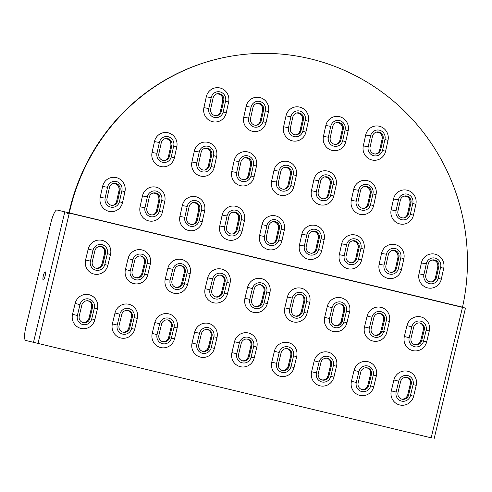 <?xml version="1.0" encoding="UTF-8"?>
<svg xmlns="http://www.w3.org/2000/svg" width="492" height="492" viewBox="0 0 492 492"><rect width="100%" height="100%" fill="white"/><g stroke="black" fill="none" stroke-linecap="round" stroke-linejoin="round"><path stroke-width="0.74" d="M372.487 136.241A5.59 5.443 -99.1 0 1 376.921 131.997A5.59 5.443 -99.1 0 1 383.114 138.793L380.716 149.673A5.59 5.443 -99.1 0 1 376.282 153.916A5.59 5.443 -99.1 0 1 370.089 147.12L372.487 136.241M68.702 213.922L68.929 212.968A1.956 0.412 -76.5 0 0 68.966 212.802L69.151 211.849L69.593 211.775L69.409 212.735A3.911 0.824 103.5 0 1 69.329 213.067L69.101 214.02L67.14 213.546L67.398 212.476L68.929 212.845L68.677 213.915M69.593 211.775A206.837 201.388 -99.1 0 1 233.313 55.811L232.87 55.879A206.837 201.388 80.9 0 0 69.151 211.849M382.573 150.121L384.972 139.242A7.546 7.349 80.9 0 0 376.608 130.066A7.546 7.349 80.9 0 0 370.63 135.798L368.225 146.671A7.546 7.349 80.9 0 0 376.589 155.847A7.546 7.349 80.9 0 0 382.573 150.121M233.313 55.811A206.837 201.388 -99.1 0 1 462.529 307.149L462.474 307.266A3.911 0.824 -76.5 0 1 462.462 307.309L462.492 307.315A3.911 0.824 -76.5 0 1 462.48 307.359A3.911 0.824 103.5 0 1 462.449 307.482L431.158 437.818L25.676 340.452A13.973 2.952 103.5 0 1 26.064 326.178L50.861 222.901A13.973 2.952 103.5 0 1 56.998 209.992L67.398 212.476M213.104 97.963A5.59 5.443 -99.1 0 1 217.532 93.72A5.59 5.443 -99.1 0 1 223.731 100.516L221.332 111.395A5.59 5.443 -99.1 0 1 216.898 115.638A5.59 5.443 -99.1 0 1 210.705 108.843L213.104 97.963M223.19 111.844L225.588 100.965A7.546 7.349 80.9 0 0 217.224 91.789A7.546 7.349 80.9 0 0 211.246 97.521L208.842 108.394A7.546 7.349 80.9 0 0 217.206 117.57A7.546 7.349 80.9 0 0 223.19 111.844M332.641 126.672A5.59 5.443 -99.1 0 1 337.075 122.428A5.59 5.443 -99.1 0 1 343.268 129.224L340.87 140.103A5.59 5.443 -99.1 0 1 336.436 144.347A5.59 5.443 -99.1 0 1 330.243 137.551L332.641 126.672M342.727 140.552L345.126 129.673A7.546 7.349 80.9 0 0 336.762 120.497A7.546 7.349 80.9 0 0 330.784 126.229L328.379 137.102A7.546 7.349 80.9 0 0 336.743 146.278A7.546 7.349 80.9 0 0 342.727 140.552M252.95 107.533A5.59 5.443 -99.1 0 1 257.384 103.289A5.59 5.443 -99.1 0 1 263.577 110.085L261.178 120.964A5.59 5.443 -99.1 0 1 256.744 125.208A5.59 5.443 -99.1 0 1 250.551 118.412L252.95 107.533M263.036 121.413L265.434 110.534A7.546 7.349 80.9 0 0 257.07 101.358A7.546 7.349 80.9 0 0 251.092 107.09L248.688 117.963A7.546 7.349 80.9 0 0 257.052 127.139A7.546 7.349 80.9 0 0 263.036 121.413M292.795 117.102A5.59 5.443 -99.1 0 1 297.23 112.859A5.59 5.443 -99.1 0 1 303.423 119.654L301.024 130.534A5.59 5.443 -99.1 0 1 296.59 134.777A5.59 5.443 -99.1 0 1 290.397 127.981L292.795 117.102M302.881 130.983L305.28 120.103A7.546 7.349 80.9 0 0 296.916 110.928A7.546 7.349 80.9 0 0 290.938 116.659L288.533 127.533A7.546 7.349 80.9 0 0 296.897 136.708A7.546 7.349 80.9 0 0 302.881 130.983M400.334 200.201A5.59 5.443 -99.1 0 1 404.768 195.957A5.59 5.443 -99.1 0 1 410.961 202.753L408.563 213.633A5.59 5.443 -99.1 0 1 404.129 217.876A5.59 5.443 -99.1 0 1 397.936 211.08L400.334 200.201M410.42 214.075L412.819 203.202A7.546 7.349 80.9 0 0 404.455 194.026A7.546 7.349 80.9 0 0 398.477 199.752L396.078 210.631A7.546 7.349 80.9 0 0 404.436 219.807A7.546 7.349 80.9 0 0 410.42 214.075M161.259 142.785A5.59 5.443 -99.1 0 1 165.687 138.541A5.59 5.443 -99.1 0 1 171.886 145.337L169.482 156.216A5.59 5.443 -99.1 0 1 165.054 160.46A5.59 5.443 -99.1 0 1 158.861 153.664L161.259 142.785M171.345 156.659L173.744 145.78A7.546 7.349 80.9 0 0 165.38 136.61A7.546 7.349 80.9 0 0 159.402 142.336L156.997 153.215A7.546 7.349 80.9 0 0 165.361 162.391A7.546 7.349 80.9 0 0 171.345 156.659M360.488 190.632A5.59 5.443 -99.1 0 1 364.923 186.388A5.59 5.443 -99.1 0 1 371.116 193.184L368.717 204.063A5.59 5.443 -99.1 0 1 364.283 208.307A5.59 5.443 -99.1 0 1 358.09 201.511L360.488 190.632M370.574 204.506L372.973 193.633A7.546 7.349 80.9 0 0 364.609 184.457A7.546 7.349 80.9 0 0 358.631 190.183L356.226 201.062A7.546 7.349 80.9 0 0 364.59 210.238A7.546 7.349 80.9 0 0 370.574 204.506M201.105 152.354A5.59 5.443 -99.1 0 1 205.533 148.11A5.59 5.443 -99.1 0 1 211.732 154.906L209.334 165.786A5.59 5.443 -99.1 0 1 204.9 170.029A5.59 5.443 -99.1 0 1 198.707 163.233L201.105 152.354M211.191 166.228L213.59 155.349A7.546 7.349 80.9 0 0 205.225 146.179A7.546 7.349 80.9 0 0 199.248 151.905L196.843 162.784A7.546 7.349 80.9 0 0 205.207 171.96A7.546 7.349 80.9 0 0 211.191 166.228M320.643 181.062A5.59 5.443 -99.1 0 1 325.077 176.819A5.59 5.443 -99.1 0 1 331.27 183.614L328.871 194.494A5.59 5.443 -99.1 0 1 324.437 198.737A5.59 5.443 -99.1 0 1 318.244 191.942L320.643 181.062M330.729 194.937L333.127 184.063A7.546 7.349 80.9 0 0 324.763 174.888A7.546 7.349 80.9 0 0 318.785 180.613L316.381 191.493A7.546 7.349 80.9 0 0 324.745 200.668A7.546 7.349 80.9 0 0 330.729 194.937M240.951 161.923A5.59 5.443 -99.1 0 1 245.385 157.68A5.59 5.443 -99.1 0 1 251.578 164.476L249.18 175.355A5.59 5.443 -99.1 0 1 244.745 179.598A5.59 5.443 -99.1 0 1 238.552 172.803L240.951 161.923M251.037 175.798L253.435 164.918A7.546 7.349 80.9 0 0 245.071 155.749A7.546 7.349 80.9 0 0 239.094 161.474L236.689 172.354A7.546 7.349 80.9 0 0 245.053 181.53A7.546 7.349 80.9 0 0 251.037 175.798M280.797 171.493A5.59 5.443 -99.1 0 1 285.231 167.249A5.59 5.443 -99.1 0 1 291.424 174.045L289.025 184.924A5.59 5.443 -99.1 0 1 284.591 189.168A5.59 5.443 -99.1 0 1 278.398 182.372L280.797 171.493M290.883 185.367L293.281 174.488A7.546 7.349 80.9 0 0 284.917 165.318A7.546 7.349 80.9 0 0 278.939 171.044L276.535 181.923A7.546 7.349 80.9 0 0 284.899 191.099A7.546 7.349 80.9 0 0 290.883 185.367M109.415 187.6A5.59 5.443 -99.1 0 1 113.843 183.356A5.59 5.443 -99.1 0 1 120.042 190.152L117.637 201.031A5.59 5.443 -99.1 0 1 113.209 205.275A5.59 5.443 -99.1 0 1 107.016 198.479L109.415 187.6M119.501 201.48L121.899 190.601A7.546 7.349 80.9 0 0 113.535 181.425A7.546 7.349 80.9 0 0 107.557 187.157L105.153 198.036A7.546 7.349 80.9 0 0 113.517 207.206A7.546 7.349 80.9 0 0 119.501 201.48M428.181 264.161A5.59 5.443 -99.1 0 1 432.616 259.917A5.59 5.443 -99.1 0 1 438.809 266.713L436.41 277.586A5.59 5.443 -99.1 0 1 431.976 281.83A5.59 5.443 -99.1 0 1 425.783 275.034L428.181 264.161M438.267 278.035L440.666 267.156A7.546 7.349 80.9 0 0 432.302 257.98A7.546 7.349 80.9 0 0 426.324 263.712L423.926 274.591A7.546 7.349 80.9 0 0 432.284 283.767A7.546 7.349 80.9 0 0 438.267 278.035M149.26 197.175A5.59 5.443 -99.1 0 1 153.689 192.925A5.59 5.443 -99.1 0 1 159.888 199.721L157.483 210.601A5.59 5.443 -99.1 0 1 153.055 214.844A5.59 5.443 -99.1 0 1 146.862 208.048L149.26 197.175M159.347 211.05L161.745 200.17A7.546 7.349 80.9 0 0 153.381 190.994A7.546 7.349 80.9 0 0 147.403 196.726L144.999 207.606A7.546 7.349 80.9 0 0 153.363 216.775A7.546 7.349 80.9 0 0 159.347 211.05M388.336 254.592A5.59 5.443 -99.1 0 1 392.77 250.348A5.59 5.443 -99.1 0 1 398.963 257.144L396.564 268.017A5.59 5.443 -99.1 0 1 392.13 272.26A5.59 5.443 -99.1 0 1 385.937 265.465L388.336 254.592M398.422 268.466L400.82 257.587A7.546 7.349 80.9 0 0 392.456 248.411A7.546 7.349 80.9 0 0 386.478 254.143L384.08 265.022A7.546 7.349 80.9 0 0 392.438 274.198A7.546 7.349 80.9 0 0 398.422 268.466M189.106 206.745A5.59 5.443 -99.1 0 1 193.534 202.495A5.59 5.443 -99.1 0 1 199.734 209.291L197.335 220.17A5.59 5.443 -99.1 0 1 192.901 224.413A5.59 5.443 -99.1 0 1 186.708 217.618L189.106 206.745M199.192 220.619L201.591 209.74A7.546 7.349 80.9 0 0 193.227 200.564A7.546 7.349 80.9 0 0 187.249 206.296L184.844 217.175A7.546 7.349 80.9 0 0 193.208 226.345A7.546 7.349 80.9 0 0 199.192 220.619M348.49 245.022A5.59 5.443 -99.1 0 1 352.924 240.773A5.59 5.443 -99.1 0 1 359.117 247.574L356.718 258.448A5.59 5.443 -99.1 0 1 352.284 262.691A5.59 5.443 -99.1 0 1 346.091 255.895L348.49 245.022M358.576 258.897L360.974 248.017A7.546 7.349 80.9 0 0 352.61 238.841A7.546 7.349 80.9 0 0 346.632 244.573L344.228 255.453A7.546 7.349 80.9 0 0 352.592 264.628A7.546 7.349 80.9 0 0 358.576 258.897M228.952 216.314A5.59 5.443 -99.1 0 1 233.386 212.064A5.59 5.443 -99.1 0 1 239.579 218.86L237.181 229.739A5.59 5.443 -99.1 0 1 232.747 233.983A5.59 5.443 -99.1 0 1 226.554 227.187L228.952 216.314M239.038 230.188L241.437 219.309A7.546 7.349 80.9 0 0 233.073 210.133A7.546 7.349 80.9 0 0 227.095 215.865L224.69 226.744A7.546 7.349 80.9 0 0 233.054 235.914A7.546 7.349 80.9 0 0 239.038 230.188M308.644 235.453A5.59 5.443 -99.1 0 1 313.078 231.203A5.59 5.443 -99.1 0 1 319.271 238.005L316.873 248.878A5.59 5.443 -99.1 0 1 312.438 253.122A5.59 5.443 -99.1 0 1 306.245 246.326L308.644 235.453M318.73 249.327L321.128 238.448A7.546 7.349 80.9 0 0 312.764 229.272A7.546 7.349 80.9 0 0 306.787 235.004L304.382 245.883A7.546 7.349 80.9 0 0 312.746 255.059A7.546 7.349 80.9 0 0 318.73 249.327M268.798 225.883A5.59 5.443 -99.1 0 1 273.232 221.634A5.59 5.443 -99.1 0 1 279.425 228.436L277.027 239.309A5.59 5.443 -99.1 0 1 272.593 243.552A5.59 5.443 -99.1 0 1 266.4 236.757L268.798 225.883M278.884 239.758L281.283 228.878A7.546 7.349 80.9 0 0 272.919 219.703A7.546 7.349 80.9 0 0 266.941 225.434L264.536 236.314A7.546 7.349 80.9 0 0 272.9 245.49A7.546 7.349 80.9 0 0 278.884 239.758M413.661 327.254A5.59 5.461 -76.6 0 1 420.273 323.09A5.59 5.461 -76.6 0 1 424.288 329.806L421.681 340.679A5.59 5.461 -76.6 0 1 415.07 344.837A5.59 5.461 -76.6 0 1 411.054 338.127L413.661 327.254M27.534 340.894L424.399 436.207A13.973 2.952 103.5 0 1 424.27 436.164M423.538 341.122L426.146 330.255A7.546 7.374 103.4 0 0 420.721 321.19A7.546 7.374 103.4 0 0 411.804 326.805L409.19 337.678A7.546 7.374 103.4 0 0 414.615 346.743A7.546 7.374 103.4 0 0 423.538 341.122L426.662 341.872L429.27 331.005L426.146 330.255M94.895 250.699A5.59 5.461 -76.6 0 1 101.506 246.535A5.59 5.461 -76.6 0 1 105.522 253.251L102.908 264.118A5.59 5.461 -76.6 0 1 96.303 268.281A5.59 5.461 -76.6 0 1 92.287 261.572L94.895 250.699M104.771 264.567L107.379 253.694A7.546 7.374 103.4 0 0 101.955 244.635A7.546 7.374 103.4 0 0 93.037 250.25L90.423 261.123A7.546 7.374 103.4 0 0 95.848 270.188A7.546 7.374 103.4 0 0 104.771 264.567L107.889 265.317L110.503 254.45A11.74 11.476 103.4 0 0 102.084 240.354A11.74 11.476 103.4 0 0 88.191 249.087L85.577 259.96A11.74 11.476 103.4 0 0 93.997 274.056A11.74 11.476 103.4 0 0 107.889 265.317M373.815 317.684A5.59 5.461 -76.6 0 1 380.427 313.521A5.59 5.461 -76.6 0 1 384.443 320.237L381.829 331.11A5.59 5.461 -76.6 0 1 375.224 335.267A5.59 5.461 -76.6 0 1 371.208 328.558L373.815 317.684M383.692 331.553L386.3 320.686A7.546 7.374 103.4 0 0 380.876 311.62A7.546 7.374 103.4 0 0 371.958 317.235L369.344 328.109A7.546 7.374 103.4 0 0 374.769 337.174A7.546 7.374 103.4 0 0 383.692 331.553L386.817 332.303L389.424 321.436A11.74 11.476 103.4 0 0 381.005 307.34A11.74 11.476 103.4 0 0 367.112 316.073L364.498 326.946A11.74 11.476 103.4 0 0 372.918 341.042A11.74 11.476 103.4 0 0 386.817 332.303M134.74 260.268A5.59 5.461 -76.6 0 1 141.352 256.104A5.59 5.461 -76.6 0 1 145.368 262.82L142.754 273.687A5.59 5.461 -76.6 0 1 136.149 277.851A5.59 5.461 -76.6 0 1 132.133 271.141L134.74 260.268M144.617 274.136L147.225 263.263A7.546 7.374 103.4 0 0 141.801 254.204A7.546 7.374 103.4 0 0 132.883 259.819L130.269 270.692A7.546 7.374 103.4 0 0 135.694 279.757A7.546 7.374 103.4 0 0 144.617 274.136L147.735 274.887L150.349 264.019A11.74 11.476 103.4 0 0 141.93 249.924A11.74 11.476 103.4 0 0 128.037 258.657L125.423 269.53A11.74 11.476 103.4 0 0 133.842 283.626A11.74 11.476 103.4 0 0 147.735 274.887M333.97 308.115A5.59 5.461 -76.6 0 1 340.581 303.951A5.59 5.461 -76.6 0 1 344.597 310.667L341.983 321.54A5.59 5.461 -76.6 0 1 335.378 325.698A5.59 5.461 -76.6 0 1 331.362 318.988L333.97 308.115M343.846 321.983L346.454 311.116A7.546 7.374 103.4 0 0 341.03 302.051A7.546 7.374 103.4 0 0 332.112 307.666L329.499 318.539A7.546 7.374 103.4 0 0 334.923 327.604A7.546 7.374 103.4 0 0 343.846 321.983L346.971 322.734L349.578 311.867A11.74 11.476 103.4 0 0 341.159 297.771A11.74 11.476 103.4 0 0 327.266 306.504L324.652 317.377A11.74 11.476 103.4 0 0 333.072 331.473A11.74 11.476 103.4 0 0 346.971 322.734M174.586 269.837A5.59 5.461 -76.6 0 1 181.197 265.674A5.59 5.461 -76.6 0 1 185.213 272.39L182.6 283.257A5.59 5.461 -76.6 0 1 175.995 287.42A5.59 5.461 -76.6 0 1 171.979 280.711L174.586 269.837M184.463 283.706L187.071 272.832A7.546 7.374 103.4 0 0 181.646 263.773A7.546 7.374 103.4 0 0 172.729 269.388L170.115 280.262A7.546 7.374 103.4 0 0 175.539 289.327A7.546 7.374 103.4 0 0 184.463 283.706L187.581 284.456L190.195 273.589A11.74 11.476 103.4 0 0 181.776 259.493A11.74 11.476 103.4 0 0 167.883 268.226L165.269 279.099A11.74 11.476 103.4 0 0 173.688 293.195A11.74 11.476 103.4 0 0 187.581 284.456M294.124 298.546A5.59 5.461 -76.6 0 1 300.735 294.382A5.59 5.461 -76.6 0 1 304.751 301.098L302.137 311.971A5.59 5.461 -76.6 0 1 295.532 316.128A5.59 5.461 -76.6 0 1 291.516 309.419L294.124 298.546M304.001 312.414L306.608 301.541A7.546 7.374 103.4 0 0 301.184 292.482A7.546 7.374 103.4 0 0 292.266 298.097L289.653 308.97A7.546 7.374 103.4 0 0 295.077 318.035A7.546 7.374 103.4 0 0 304.001 312.414L307.125 313.164L309.732 302.297A11.74 11.476 103.4 0 0 301.313 288.201A11.74 11.476 103.4 0 0 287.42 296.934L284.807 307.808A11.74 11.476 103.4 0 0 293.226 321.903A11.74 11.476 103.4 0 0 307.125 313.164M214.432 279.407A5.59 5.461 -76.6 0 1 221.043 275.243A5.59 5.461 -76.6 0 1 225.059 281.959L222.445 292.832A5.59 5.461 -76.6 0 1 215.84 296.99A5.59 5.461 -76.6 0 1 211.824 290.28L214.432 279.407M224.309 293.275L226.917 282.402A7.546 7.374 103.4 0 0 221.492 273.343A7.546 7.374 103.4 0 0 212.575 278.958L209.961 289.831A7.546 7.374 103.4 0 0 215.385 298.896A7.546 7.374 103.4 0 0 224.309 293.275L227.433 294.025L230.041 283.158A11.74 11.476 103.4 0 0 221.621 269.062A11.74 11.476 103.4 0 0 207.729 277.796L205.115 288.669A11.74 11.476 103.4 0 0 213.534 302.764A11.74 11.476 103.4 0 0 227.433 294.025M254.278 288.976A5.59 5.461 -76.6 0 1 260.889 284.813A5.59 5.461 -76.6 0 1 264.905 291.528L262.291 302.402A5.59 5.461 -76.6 0 1 255.686 306.559A5.59 5.461 -76.6 0 1 251.67 299.849L254.278 288.976M264.155 302.844L266.762 291.971A7.546 7.374 103.4 0 0 261.338 282.912A7.546 7.374 103.4 0 0 252.421 288.527L249.807 299.4A7.546 7.374 103.4 0 0 255.231 308.466A7.546 7.374 103.4 0 0 264.155 302.844L267.279 303.595L269.887 292.728A11.74 11.476 103.4 0 0 261.467 278.632A11.74 11.476 103.4 0 0 247.574 287.365L244.961 298.238A11.74 11.476 103.4 0 0 253.38 312.334A11.74 11.476 103.4 0 0 267.279 303.595M400.611 381.608A5.59 5.461 -76.6 0 1 407.222 377.45A5.59 5.461 -76.6 0 1 411.238 384.16L408.631 395.033A5.59 5.461 -76.6 0 1 402.019 399.197A5.59 5.461 -76.6 0 1 398.003 392.481L400.611 381.608M410.488 395.482L413.096 384.609A7.546 7.374 103.4 0 0 407.677 375.544A7.546 7.374 103.4 0 0 398.754 381.165L396.14 392.038A7.546 7.374 103.4 0 0 401.564 401.097A7.546 7.374 103.4 0 0 410.488 395.482M81.844 305.052A5.59 5.461 -76.6 0 1 88.455 300.895A5.59 5.461 -76.6 0 1 92.471 307.605L89.858 318.478A5.59 5.461 -76.6 0 1 83.253 322.641A5.59 5.461 -76.6 0 1 79.237 315.925L81.844 305.052M91.721 318.927L94.329 308.053A7.546 7.374 103.4 0 0 88.904 298.988A7.546 7.374 103.4 0 0 79.987 304.61L77.373 315.477A7.546 7.374 103.4 0 0 82.797 324.542A7.546 7.374 103.4 0 0 91.721 318.927M360.765 372.038A5.59 5.461 -76.6 0 1 367.376 367.881A5.59 5.461 -76.6 0 1 371.392 374.59L368.785 385.464A5.59 5.461 -76.6 0 1 362.173 389.627A5.59 5.461 -76.6 0 1 358.158 382.911L360.765 372.038M370.642 385.913L373.25 375.039A7.546 7.374 103.4 0 0 367.832 365.974A7.546 7.374 103.4 0 0 358.908 371.595L356.294 382.469A7.546 7.374 103.4 0 0 361.718 391.527A7.546 7.374 103.4 0 0 370.642 385.913L373.766 386.663L376.374 375.79A11.74 11.476 103.4 0 0 367.961 361.694A11.74 11.476 103.4 0 0 354.062 370.433L351.448 381.306A11.74 11.476 103.4 0 0 359.867 395.396A11.74 11.476 103.4 0 0 373.766 386.663M121.69 314.622A5.59 5.461 -76.6 0 1 128.301 310.464A5.59 5.461 -76.6 0 1 132.317 317.174L129.703 328.047A5.59 5.461 -76.6 0 1 123.098 332.211A5.59 5.461 -76.6 0 1 119.082 325.495L121.69 314.622M131.567 328.496L134.175 317.623A7.546 7.374 103.4 0 0 128.75 308.558A7.546 7.374 103.4 0 0 119.833 314.179L117.219 325.046A7.546 7.374 103.4 0 0 122.643 334.111A7.546 7.374 103.4 0 0 131.567 328.496M320.919 362.469A5.59 5.461 -76.6 0 1 327.531 358.311A5.59 5.461 -76.6 0 1 331.547 365.021L328.939 375.894A5.59 5.461 -76.6 0 1 322.328 380.058A5.59 5.461 -76.6 0 1 318.312 373.342L320.919 362.469M330.796 376.343L333.404 365.47A7.546 7.374 103.4 0 0 327.979 356.405A7.546 7.374 103.4 0 0 319.062 362.026L316.448 372.893A7.546 7.374 103.4 0 0 321.873 381.958A7.546 7.374 103.4 0 0 330.796 376.343L333.92 377.093L336.528 366.22A11.74 11.476 103.4 0 0 328.115 352.124A11.74 11.476 103.4 0 0 314.216 360.864L311.602 371.737A11.74 11.476 103.4 0 0 320.021 385.826A11.74 11.476 103.4 0 0 333.92 377.093M161.536 324.191A5.59 5.461 -76.6 0 1 168.147 320.034A5.59 5.461 -76.6 0 1 172.163 326.743L169.549 337.617A5.59 5.461 -76.6 0 1 162.944 341.78A5.59 5.461 -76.6 0 1 158.928 335.064L161.536 324.191M171.413 338.066L174.02 327.192A7.546 7.374 103.4 0 0 168.596 318.127A7.546 7.374 103.4 0 0 159.679 323.748L157.065 334.615A7.546 7.374 103.4 0 0 162.489 343.68A7.546 7.374 103.4 0 0 171.413 338.066M281.073 352.899A5.59 5.461 -76.6 0 1 287.685 348.742A5.59 5.461 -76.6 0 1 291.701 355.452L289.093 366.325A5.59 5.461 -76.6 0 1 282.482 370.488A5.59 5.461 -76.6 0 1 278.466 363.772L281.073 352.899M290.95 366.774L293.558 355.901A7.546 7.374 103.4 0 0 288.134 346.835A7.546 7.374 103.4 0 0 279.216 352.457L276.602 363.324A7.546 7.374 103.4 0 0 282.027 372.389A7.546 7.374 103.4 0 0 290.95 366.774M201.382 333.761A5.59 5.461 -76.6 0 1 207.993 329.603A5.59 5.461 -76.6 0 1 212.009 336.313L209.395 347.186A5.59 5.461 -76.6 0 1 202.79 351.349A5.59 5.461 -76.6 0 1 198.774 344.634L201.382 333.761M211.259 347.635L213.866 336.762A7.546 7.374 103.4 0 0 208.442 327.697A7.546 7.374 103.4 0 0 199.524 333.318L196.911 344.185A7.546 7.374 103.4 0 0 202.335 353.25A7.546 7.374 103.4 0 0 211.259 347.635L214.383 348.385L216.99 337.512A11.74 11.476 103.4 0 0 208.571 323.416A11.74 11.476 103.4 0 0 194.678 332.155L192.065 343.022A11.74 11.476 103.4 0 0 200.484 357.118A11.74 11.476 103.4 0 0 214.383 348.385M241.228 343.33A5.59 5.461 -76.6 0 1 247.839 339.173A5.59 5.461 -76.6 0 1 251.855 345.882L249.241 356.755A5.59 5.461 -76.6 0 1 242.636 360.919A5.59 5.461 -76.6 0 1 238.62 354.203L241.228 343.33M251.105 357.204L253.712 346.331A7.546 7.374 103.4 0 0 248.288 337.266A7.546 7.374 103.4 0 0 239.37 342.887L236.757 353.754A7.546 7.374 103.4 0 0 242.181 362.819A7.546 7.374 103.4 0 0 251.105 357.204M462.252 307.303L69.329 213.067M45.073 276.11A4.194 0.886 103.5 0 1 43.228 279.985A4.194 0.886 103.5 0 1 43.345 275.698A4.194 0.886 103.5 0 1 45.19 271.83A4.194 0.886 103.5 0 1 45.073 276.11M426.263 436.656L424.399 436.207L426.263 436.656A13.973 2.952 -76.5 0 0 426.263 436.656L431.158 437.818M462.48 307.359L465.481 308.084L434.159 438.538M69.175 211.855L69.618 211.781M375.974 132.151C380.285 132.188 382.333 134.464 382.118 138.972L379.719 149.851L382.155 139.015M383.114 138.793L382.167 138.947A5.59 5.443 80.9 0 0 376.448 132.096M375.808 153.971A5.59 5.443 80.9 0 0 379.769 149.826L380.716 149.673M382.536 150.269A4.194 0.357 -167.6 0 0 385.611 151.228L388.016 140.349A4.194 0.357 12.4 0 1 384.941 139.39M368.225 146.671A4.194 0.357 12.4 0 1 363.299 145.866A11.74 11.433 80.9 0 0 371.94 159.968A11.74 11.433 80.9 0 0 385.611 151.228M370.63 135.798A4.194 0.357 12.4 0 1 365.697 134.993L363.299 145.866M388.016 140.349A11.74 11.433 80.9 0 0 379.375 126.247A11.74 11.433 80.9 0 0 365.697 134.993M68.966 212.802L462.529 307.149M281.922 240.865L284.327 229.985A11.74 11.433 80.9 0 0 275.686 215.883A11.74 11.433 80.9 0 0 262.008 224.629L259.61 235.508A11.74 11.433 80.9 0 0 268.245 249.604A11.74 11.433 80.9 0 0 281.922 240.865A4.194 0.357 -167.6 0 1 278.847 239.905M321.768 250.434L324.173 239.555A11.74 11.433 80.9 0 0 315.532 225.453A11.74 11.433 80.9 0 0 301.854 234.198L299.456 245.077A11.74 11.433 80.9 0 0 308.097 259.173A11.74 11.433 80.9 0 0 321.768 250.434A4.194 0.357 -167.6 0 1 318.693 249.475M242.076 231.295L244.481 220.416A11.74 11.433 80.9 0 0 235.84 206.314A11.74 11.433 80.9 0 0 222.163 215.059L219.764 225.939A11.74 11.433 80.9 0 0 228.399 240.035A11.74 11.433 80.9 0 0 242.076 231.295A4.194 0.357 -167.6 0 1 239.001 230.336M361.614 260.004L364.018 249.124A11.74 11.433 80.9 0 0 355.378 235.022A11.74 11.433 80.9 0 0 341.7 243.768L339.302 254.647A11.74 11.433 80.9 0 0 347.942 268.743A11.74 11.433 80.9 0 0 361.614 260.004A4.194 0.357 -167.6 0 1 358.465 258.952M202.23 221.726L204.629 210.847A11.74 11.433 80.9 0 0 195.994 196.745A11.74 11.433 80.9 0 0 182.317 205.49L179.918 216.369A11.74 11.433 80.9 0 0 188.553 230.465A11.74 11.433 80.9 0 0 202.23 221.726A4.194 0.357 -167.6 0 1 199.082 220.674M401.46 269.573L403.864 258.694A11.74 11.433 80.9 0 0 395.224 244.592A11.74 11.433 80.9 0 0 381.546 253.337L379.147 264.216A11.74 11.433 80.9 0 0 387.788 278.318A11.74 11.433 80.9 0 0 401.46 269.573A4.194 0.357 -167.6 0 1 398.311 268.521M162.385 212.157L164.783 201.277A11.74 11.433 80.9 0 0 156.149 187.175A11.74 11.433 80.9 0 0 142.471 195.921L140.072 206.8A11.74 11.433 80.9 0 0 148.707 220.896A11.74 11.433 80.9 0 0 162.385 212.157A4.194 0.357 -167.6 0 1 159.236 211.105M441.306 279.142L443.71 268.263A11.74 11.433 80.9 0 0 435.069 254.161A11.74 11.433 80.9 0 0 421.392 262.906L418.993 273.786A11.74 11.433 80.9 0 0 427.634 287.888A11.74 11.433 80.9 0 0 441.306 279.142A4.194 0.357 -167.6 0 1 438.231 278.183M122.539 202.587L124.937 191.708A11.74 11.433 80.9 0 0 116.303 177.606A11.74 11.433 80.9 0 0 102.625 186.351L100.227 197.23A11.74 11.433 80.9 0 0 108.861 211.326A11.74 11.433 80.9 0 0 122.539 202.587A4.194 0.357 -167.6 0 1 119.39 201.535M293.921 186.474L296.325 175.601A11.74 11.433 80.9 0 0 287.685 161.499A11.74 11.433 80.9 0 0 274.007 170.238L271.609 181.118A11.74 11.433 80.9 0 0 280.243 195.219A11.74 11.433 80.9 0 0 293.921 186.474A4.194 0.357 -167.6 0 1 290.846 185.515M254.075 176.905L256.48 166.032A11.74 11.433 80.9 0 0 247.839 151.93A11.74 11.433 80.9 0 0 234.161 160.669L231.763 171.548A11.74 11.433 80.9 0 0 240.397 185.65A11.74 11.433 80.9 0 0 254.075 176.905A4.194 0.357 -167.6 0 1 251 175.945M333.767 196.044L336.171 185.17A11.74 11.433 80.9 0 0 327.531 171.068A11.74 11.433 80.9 0 0 313.853 179.808L311.454 190.687A11.74 11.433 80.9 0 0 320.095 204.789A11.74 11.433 80.9 0 0 333.767 196.044A4.194 0.357 -167.6 0 1 330.618 194.992M214.229 167.335L216.628 156.462A11.74 11.433 80.9 0 0 207.993 142.36A11.74 11.433 80.9 0 0 194.315 151.099L191.917 161.979A11.74 11.433 80.9 0 0 200.552 176.081A11.74 11.433 80.9 0 0 214.229 167.335A4.194 0.357 -167.6 0 1 211.154 166.376M373.613 205.613L376.017 194.74A11.74 11.433 80.9 0 0 367.376 180.638A11.74 11.433 80.9 0 0 353.699 189.377L351.3 200.256A11.74 11.433 80.9 0 0 359.941 214.358A11.74 11.433 80.9 0 0 373.613 205.613A4.194 0.357 -167.6 0 1 370.538 204.654M174.383 157.766L176.782 146.893A11.74 11.433 80.9 0 0 168.147 132.791A11.74 11.433 80.9 0 0 154.47 141.53L152.071 152.409A11.74 11.433 80.9 0 0 160.706 166.511A11.74 11.433 80.9 0 0 174.383 157.766A4.194 0.357 -167.6 0 1 171.308 156.807M413.458 215.182L415.863 204.309A11.74 11.433 80.9 0 0 407.222 190.207A11.74 11.433 80.9 0 0 393.545 198.946L391.146 209.826A11.74 11.433 80.9 0 0 399.787 223.928A11.74 11.433 80.9 0 0 413.458 215.182A4.194 0.357 -167.6 0 1 410.31 214.131M305.919 132.09L308.324 121.21A11.74 11.433 80.9 0 0 299.683 107.108A11.74 11.433 80.9 0 0 286.006 115.854L283.607 126.727A11.74 11.433 80.9 0 0 292.242 140.829A11.74 11.433 80.9 0 0 305.919 132.09A4.194 0.357 -167.6 0 1 302.844 131.13M266.074 122.52L268.478 111.641A11.74 11.433 80.9 0 0 259.837 97.539A11.74 11.433 80.9 0 0 246.16 106.284L243.761 117.157A11.74 11.433 80.9 0 0 252.396 131.259A11.74 11.433 80.9 0 0 266.074 122.52A4.194 0.357 -167.6 0 1 262.999 121.561M345.765 141.659L348.17 130.78A11.74 11.433 80.9 0 0 339.529 116.678A11.74 11.433 80.9 0 0 325.852 125.423L323.453 136.296A11.74 11.433 80.9 0 0 332.094 150.398A11.74 11.433 80.9 0 0 345.765 141.659A4.194 0.357 -167.6 0 1 342.69 140.7M226.228 112.951L228.626 102.072A11.74 11.433 80.9 0 0 219.992 87.97A11.74 11.433 80.9 0 0 206.314 96.715L203.916 107.588A11.74 11.433 80.9 0 0 212.55 121.69A11.74 11.433 80.9 0 0 226.228 112.951A4.194 0.357 -167.6 0 1 223.153 111.991M216.591 93.874C220.902 93.91 222.95 96.186 222.735 100.694L220.336 111.567L222.771 100.737M223.731 100.516L222.784 100.669A5.59 5.443 80.9 0 0 217.064 93.818M216.425 115.694A5.59 5.443 80.9 0 0 220.385 111.543L221.332 111.395M228.626 102.072A4.194 0.357 12.4 0 1 225.557 101.112M208.842 108.394A4.194 0.357 12.4 0 1 203.916 107.588M211.246 97.521A4.194 0.357 12.4 0 1 206.314 96.715M336.128 122.582C340.439 122.619 342.487 124.894 342.272 129.402L339.874 140.281L342.309 129.445M343.268 129.224L342.321 129.378A5.59 5.443 80.9 0 0 336.602 122.526M335.962 144.402A5.59 5.443 80.9 0 0 339.923 140.251L340.87 140.103M348.17 130.78A4.194 0.357 12.4 0 1 345.095 129.82M328.379 137.102A4.194 0.357 12.4 0 1 323.453 136.296M330.784 126.229A4.194 0.357 12.4 0 1 325.852 125.423M256.437 103.443C260.748 103.48 262.796 105.755 262.58 110.263L260.182 121.143L262.617 110.306M263.577 110.085L262.63 110.239A5.59 5.443 80.9 0 0 256.91 103.388M256.27 125.263A5.59 5.443 80.9 0 0 260.231 121.112L261.178 120.964M268.478 111.641A4.194 0.357 12.4 0 1 265.403 110.682M248.688 117.963A4.194 0.357 12.4 0 1 243.761 117.157M251.092 107.09A4.194 0.357 12.4 0 1 246.16 106.284M296.282 113.012C300.594 113.049 302.642 115.325 302.426 119.833L300.028 130.712L302.463 119.876M303.423 119.654L302.475 119.808A5.59 5.443 80.9 0 0 296.756 112.957M296.116 134.833A5.59 5.443 80.9 0 0 300.077 130.681L301.024 130.534M308.324 121.21A4.194 0.357 12.4 0 1 305.249 120.251M288.533 127.533A4.194 0.357 12.4 0 1 283.607 126.727M290.938 116.659A4.194 0.357 12.4 0 1 286.006 115.854M407.604 213.848L410.002 202.975M410.961 202.753L410.014 202.901A5.59 5.443 80.9 0 0 404.295 196.056M403.655 217.931A5.59 5.443 80.9 0 0 407.616 213.78L408.563 213.633M415.863 204.309A4.194 0.357 12.4 0 1 412.788 203.35M396.078 210.631A4.194 0.357 12.4 0 1 391.146 209.826M398.477 199.752A4.194 0.357 12.4 0 1 393.545 198.946M164.746 138.689C169.057 138.732 171.105 141.001 170.89 145.509L168.492 156.388L170.927 145.558M171.886 145.337L170.939 145.484A5.59 5.443 80.9 0 0 165.22 138.633M164.58 160.509A5.59 5.443 80.9 0 0 168.541 156.364L169.482 156.216M176.782 146.893A4.194 0.357 12.4 0 1 173.713 145.933M156.997 153.215A4.194 0.357 12.4 0 1 152.071 152.409M159.402 142.336A4.194 0.357 12.4 0 1 154.47 141.53M367.758 204.278L370.156 193.405M371.116 193.184L370.168 193.331A5.59 5.443 80.9 0 0 364.449 186.486M363.809 208.362A5.59 5.443 80.9 0 0 367.77 204.211L368.717 204.063M376.017 194.74A4.194 0.357 12.4 0 1 372.942 193.78M356.226 201.062A4.194 0.357 12.4 0 1 351.3 200.256M358.631 190.183A4.194 0.357 12.4 0 1 353.699 189.377M204.592 148.258C208.903 148.301 210.951 150.57 210.736 155.078L208.337 165.958L210.773 155.128M211.732 154.906L210.785 155.054A5.59 5.443 80.9 0 0 205.066 148.203M204.426 170.078A5.59 5.443 80.9 0 0 208.387 165.933L209.334 165.786M216.628 156.462A4.194 0.357 12.4 0 1 213.559 155.503M196.843 162.784A4.194 0.357 12.4 0 1 191.917 161.979M199.248 151.905A4.194 0.357 12.4 0 1 194.315 151.099M324.13 176.966C328.441 177.009 330.489 179.279 330.273 183.787L327.875 194.666L330.31 183.836M331.27 183.614L330.323 183.762A5.59 5.443 80.9 0 0 324.603 176.917M323.964 198.793A5.59 5.443 80.9 0 0 327.924 194.641L328.871 194.494M336.171 185.17A4.194 0.357 12.4 0 1 333.096 184.211M316.381 191.493A4.194 0.357 12.4 0 1 311.454 190.687M318.785 180.613A4.194 0.357 12.4 0 1 313.853 179.808M244.438 157.827C248.749 157.87 250.797 160.14 250.582 164.648L248.183 175.527L250.619 164.697M251.578 164.476L250.631 164.623A5.59 5.443 80.9 0 0 244.911 157.778M244.272 179.648A5.59 5.443 80.9 0 0 248.232 175.503L249.18 175.355M256.48 166.032A4.194 0.357 12.4 0 1 253.405 165.072M236.689 172.354A4.194 0.357 12.4 0 1 231.763 171.548M239.094 161.474A4.194 0.357 12.4 0 1 234.161 160.669M288.066 185.14L290.464 174.266M291.424 174.045L290.477 174.193A5.59 5.443 80.9 0 0 284.757 167.348M284.118 189.223A5.59 5.443 80.9 0 0 288.078 185.072L289.025 184.924M296.325 175.601A4.194 0.357 12.4 0 1 293.25 174.642M276.535 181.923A4.194 0.357 12.4 0 1 271.609 181.118M278.939 171.044A4.194 0.357 12.4 0 1 274.007 170.238M112.902 183.51C117.213 183.547 119.261 185.822 119.046 190.33L116.647 201.21L119.082 190.373M120.042 190.152L119.095 190.306A5.59 5.443 80.9 0 0 113.375 183.454M112.736 205.33A5.59 5.443 80.9 0 0 116.696 201.185L117.637 201.031M124.937 191.708A4.194 0.357 12.4 0 1 121.868 190.748M105.153 198.036A4.194 0.357 12.4 0 1 100.227 197.23M107.557 187.157A4.194 0.357 12.4 0 1 102.625 186.351M435.451 277.808L437.849 266.928M438.809 266.713L437.862 266.861A5.59 5.443 80.9 0 0 432.142 260.01M431.502 281.885A5.59 5.443 80.9 0 0 435.463 277.74L436.41 277.586M443.71 268.263A4.194 0.357 12.4 0 1 440.635 267.304M423.926 274.591A4.194 0.357 12.4 0 1 418.993 273.786M426.324 263.712A4.194 0.357 12.4 0 1 421.392 262.906M156.524 210.822L158.928 199.943M159.888 199.721L158.941 199.875A5.59 5.443 80.9 0 0 153.221 193.024M152.582 214.899A5.59 5.443 80.9 0 0 156.542 210.754L157.483 210.601M164.783 201.277A4.194 0.357 12.4 0 1 161.714 200.318M144.999 207.606A4.194 0.357 12.4 0 1 140.072 206.8M147.403 196.726A4.194 0.357 12.4 0 1 142.471 195.921M391.823 250.496C396.134 250.533 398.182 252.808 397.966 257.316L395.568 268.195L398.003 257.359M398.963 257.144L398.016 257.291A5.59 5.443 80.9 0 0 392.296 250.44M391.657 272.316A5.59 5.443 80.9 0 0 395.617 268.171L396.564 268.017M403.864 258.694A4.194 0.357 12.4 0 1 400.789 257.734M384.08 265.022A4.194 0.357 12.4 0 1 379.147 264.216M386.478 254.143A4.194 0.357 12.4 0 1 381.546 253.337M196.37 220.391L198.774 209.512M199.734 209.291L198.786 209.444A5.59 5.443 80.9 0 0 193.067 202.593M192.427 224.469A5.59 5.443 80.9 0 0 196.388 220.324L197.335 220.17M204.629 210.847A4.194 0.357 12.4 0 1 201.56 209.887M184.844 217.175A4.194 0.357 12.4 0 1 179.918 216.369M187.249 206.296A4.194 0.357 12.4 0 1 182.317 205.49M355.759 258.669L358.158 247.79M359.117 247.574L358.17 247.722A5.59 5.443 80.9 0 0 352.45 240.871M351.811 262.746A5.59 5.443 80.9 0 0 355.771 258.601L356.718 258.448M364.018 249.124A4.194 0.357 12.4 0 1 360.943 248.165M344.228 255.453A4.194 0.357 12.4 0 1 339.302 254.647M346.632 244.573A4.194 0.357 12.4 0 1 341.7 243.768M236.215 229.961L238.62 219.081M239.579 218.86L238.632 219.014A5.59 5.443 80.9 0 0 232.913 212.163M232.273 234.038A5.59 5.443 80.9 0 0 236.234 229.893L237.181 229.739M244.481 220.416A4.194 0.357 12.4 0 1 241.406 219.457M224.69 226.744A4.194 0.357 12.4 0 1 219.764 225.939M227.095 215.865A4.194 0.357 12.4 0 1 222.163 215.059M315.913 249.1L318.312 238.22M319.271 238.005L318.324 238.153A5.59 5.443 80.9 0 0 312.605 231.302M311.965 253.177A5.59 5.443 80.9 0 0 315.925 249.032L316.873 248.878M324.173 239.555A4.194 0.357 12.4 0 1 321.098 238.595M304.382 245.883A4.194 0.357 12.4 0 1 299.456 245.077M306.787 235.004A4.194 0.357 12.4 0 1 301.854 234.198M276.067 239.53L278.466 228.651M279.425 228.436L278.478 228.583A5.59 5.443 80.9 0 0 272.759 221.732M272.119 243.608A5.59 5.443 80.9 0 0 276.08 239.463L277.027 239.309M284.327 229.985A4.194 0.357 12.4 0 1 281.252 229.026M264.536 236.314A4.194 0.357 12.4 0 1 259.61 235.508M266.941 225.434A4.194 0.357 12.4 0 1 262.008 224.629M422.271 340.821L420.771 340.464L423.428 329.603A5.59 5.461 103.4 0 0 419.836 323.004M414.645 344.72A5.59 5.461 103.4 0 0 420.814 340.47L421.681 340.679M423.428 329.603L424.288 329.806M409.19 337.678L404.344 336.516A11.74 11.476 103.4 0 0 412.763 350.612A11.74 11.476 103.4 0 0 426.662 341.872M411.804 326.805L406.958 325.642L404.344 336.516M429.27 331.005A11.74 11.476 103.4 0 0 420.851 316.909A11.74 11.476 103.4 0 0 406.958 325.642M38.013 343.398L69.077 214.014M254.229 357.955L256.836 347.081A11.74 11.476 103.4 0 0 248.417 332.986A11.74 11.476 103.4 0 0 234.524 341.725L231.91 352.592A11.74 11.476 103.4 0 0 240.33 366.688A11.74 11.476 103.4 0 0 254.229 357.955L251.012 357.18M294.075 367.524L296.682 356.651A11.74 11.476 103.4 0 0 288.263 342.555A11.74 11.476 103.4 0 0 274.37 351.294L271.756 362.161A11.74 11.476 103.4 0 0 280.176 376.257A11.74 11.476 103.4 0 0 294.075 367.524L290.858 366.749M174.537 338.816L177.145 327.943A11.74 11.476 103.4 0 0 168.725 313.847A11.74 11.476 103.4 0 0 154.832 322.586L152.219 333.453A11.74 11.476 103.4 0 0 160.638 347.549A11.74 11.476 103.4 0 0 174.537 338.816L171.321 338.041M134.691 329.246L137.299 318.373A11.74 11.476 103.4 0 0 128.879 304.277A11.74 11.476 103.4 0 0 114.987 313.017L112.373 323.884A11.74 11.476 103.4 0 0 120.792 337.979A11.74 11.476 103.4 0 0 134.691 329.246L131.475 328.471M94.845 319.677L97.453 308.804A11.74 11.476 103.4 0 0 89.034 294.708A11.74 11.476 103.4 0 0 75.141 303.447L72.527 314.314A11.74 11.476 103.4 0 0 80.946 328.41A11.74 11.476 103.4 0 0 94.845 319.677L91.629 318.902M413.612 396.232L416.22 385.359A11.74 11.476 103.4 0 0 407.807 371.263A11.74 11.476 103.4 0 0 393.907 380.002L391.294 390.876A11.74 11.476 103.4 0 0 399.713 404.965A11.74 11.476 103.4 0 0 413.612 396.232L410.396 395.457M95.872 268.165A5.59 5.461 103.4 0 0 102.047 263.915L104.661 253.042A5.59 5.461 103.4 0 0 101.069 246.449M104.661 253.042L105.522 253.251M102.047 263.915L102.908 264.118M110.503 254.45L107.379 253.694M90.423 261.123L85.577 259.96M93.037 250.25L88.191 249.087M382.425 331.251L380.925 330.895L383.582 320.034A5.59 5.461 103.4 0 0 379.99 313.435M374.799 335.15A5.59 5.461 103.4 0 0 380.968 330.901L381.829 331.11M383.582 320.034L384.443 320.237M389.424 321.436L386.3 320.686M369.344 328.109L364.498 326.946M371.958 317.235L367.112 316.073M135.718 277.734A5.59 5.461 103.4 0 0 141.893 273.484L144.507 262.611A5.59 5.461 103.4 0 0 140.915 256.018M144.507 262.611L145.368 262.82M141.893 273.484L142.754 273.687M150.349 264.019L147.225 263.263M130.269 270.692L125.423 269.53M132.883 259.819L128.037 258.657M342.58 321.682L341.079 321.325L343.736 310.464A5.59 5.461 103.4 0 0 340.144 303.865M334.954 325.581A5.59 5.461 103.4 0 0 341.122 321.331L341.983 321.54M343.736 310.458L344.597 310.667M349.578 311.867L346.454 311.116M329.499 318.539L324.652 317.377M332.112 307.666L327.266 306.504M183.196 283.404L181.696 283.041L184.352 272.181A5.59 5.461 103.4 0 0 180.761 265.588M175.564 287.303A5.59 5.461 103.4 0 0 181.739 283.054L182.6 283.257M184.352 272.181L185.213 272.39M190.195 273.589L187.071 272.839M170.115 280.262L165.269 279.099M172.729 269.388L167.883 268.226M302.734 312.113L301.233 311.756L303.89 300.895A5.59 5.461 103.4 0 0 300.298 294.296M295.108 316.012A5.59 5.461 103.4 0 0 301.276 311.762L302.137 311.971M303.89 300.889L304.751 301.098M309.732 302.297L306.608 301.547M289.653 308.97L284.807 307.808M292.266 298.097L287.42 296.934M223.042 292.974L221.541 292.611L224.198 281.75A5.59 5.461 103.4 0 0 220.607 275.157M215.41 296.873A5.59 5.461 103.4 0 0 221.584 292.623L222.445 292.832M224.198 281.75L225.059 281.959M230.041 283.158L226.917 282.408M209.961 289.831L205.115 288.669M212.575 278.958L207.729 277.796M262.888 302.543L261.387 302.18L264.044 291.319A5.59 5.461 103.4 0 0 260.452 284.727M255.256 306.442A5.59 5.461 103.4 0 0 261.43 302.193L262.291 302.402M264.044 291.319L264.905 291.528M269.887 292.728L266.762 291.977M249.807 299.4L244.961 298.238M252.421 288.527L247.574 287.365M401.595 399.073A5.59 5.461 103.4 0 0 407.763 394.83L410.377 383.957A5.59 5.461 103.4 0 0 406.786 377.364M410.377 383.957L411.238 384.16M407.763 394.83L408.631 395.033M416.22 385.359L413.096 384.609M396.14 392.038L391.294 390.876M398.754 381.165L393.907 380.002M82.822 322.518A5.59 5.461 103.4 0 0 88.997 318.275L91.61 307.402A5.59 5.461 103.4 0 0 88.019 300.809M91.61 307.402L92.471 307.605M88.997 318.275L89.858 318.478M97.453 308.804L94.329 308.053M77.373 315.477L72.527 314.314M79.987 304.61L75.141 303.447M361.749 389.504A5.59 5.461 103.4 0 0 367.918 385.261L370.531 374.387A5.59 5.461 103.4 0 0 366.94 367.795M370.531 374.387L371.392 374.59M367.918 385.261L368.785 385.464M376.374 375.79L373.25 375.039M356.294 382.469L351.448 381.306M358.908 371.595L354.062 370.433M122.668 332.088A5.59 5.461 103.4 0 0 128.843 327.844L131.456 316.971A5.59 5.461 103.4 0 0 127.865 310.378M131.456 316.971L132.317 317.174M128.843 327.844L129.703 328.047M137.299 318.373L134.175 317.623M117.219 325.046L112.373 323.884M119.833 314.179L114.987 313.017M321.903 379.935A5.59 5.461 103.4 0 0 328.072 375.691L330.686 364.818A5.59 5.461 103.4 0 0 327.094 358.225M330.686 364.818L331.547 365.021M328.072 375.691L328.939 375.894M336.528 366.22L333.404 365.47M316.448 372.893L311.602 371.737M319.062 362.026L314.216 360.864M170.146 337.764L168.645 337.401L171.302 326.54A5.59 5.461 103.4 0 0 167.71 319.948M162.52 341.657A5.59 5.461 103.4 0 0 168.688 337.414L169.549 337.617M171.302 326.54L172.163 326.743M177.145 327.943L174.02 327.192M157.065 334.615L152.219 333.453M159.679 323.748L154.832 322.586M282.057 370.365A5.59 5.461 103.4 0 0 288.226 366.122L290.84 355.249A5.59 5.461 103.4 0 0 287.248 348.656M290.84 355.249L291.701 355.452M288.226 366.122L289.093 366.325M296.682 356.651L293.558 355.901M276.602 363.324L271.756 362.161M279.216 352.457L274.37 351.294M202.366 351.226A5.59 5.461 103.4 0 0 208.534 346.983L211.148 336.11A5.59 5.461 103.4 0 0 207.556 329.517M211.148 336.11L212.009 336.313M208.534 346.983L209.395 347.186M216.99 337.512L213.866 336.762M196.911 344.185L192.065 343.022M199.524 333.318L194.678 332.155M242.212 360.796A5.59 5.461 103.4 0 0 248.38 356.552L250.994 345.679A5.59 5.461 103.4 0 0 247.402 339.086M250.994 345.679L251.855 345.882M248.38 356.552L249.241 356.755M256.836 347.081L253.712 346.331M236.757 353.754L231.91 352.592M239.37 342.887L234.524 341.725M33.493 342.309L64.809 211.855M379.719 149.851C379.08 152.194 377.616 153.602 375.341 154.07M220.336 111.567C219.696 113.916 218.233 115.325 215.951 115.792M339.874 140.281C339.234 142.625 337.77 144.033 335.495 144.5M260.182 121.143C259.542 123.486 258.079 124.894 255.803 125.362M300.028 130.712C299.388 133.055 297.924 134.464 295.649 134.931M403.188 218.024C405.463 217.562 406.927 216.154 407.567 213.805L409.965 202.932C410.18 198.424 408.132 196.148 403.821 196.105M168.492 156.388C167.852 158.738 166.388 160.14 164.107 160.607M363.342 208.454C365.618 207.993 367.081 206.585 367.721 204.235L370.119 193.362C370.335 188.848 368.287 186.579 363.975 186.536M208.337 165.958C207.698 168.307 206.234 169.709 203.952 170.177M327.875 194.666C327.235 197.015 325.772 198.424 323.496 198.885M248.183 175.527C247.544 177.876 246.08 179.285 243.804 179.746M283.65 189.315C285.926 188.854 287.389 187.446 288.029 185.097L290.428 174.217C290.643 169.709 288.595 167.44 284.284 167.397M116.647 201.21C116.007 203.553 114.544 204.961 112.262 205.428M431.035 281.984C433.311 281.516 434.774 280.114 435.414 277.765L437.812 266.885C438.028 262.377 435.98 260.102 431.668 260.065M152.108 214.998C154.39 214.53 155.853 213.122 156.493 210.779L158.891 199.9C159.107 195.392 157.059 193.116 152.748 193.079M395.568 268.195C394.928 270.545 393.465 271.947 391.189 272.414M191.954 224.567C194.235 224.1 195.699 222.692 196.339 220.348L198.737 209.469C198.952 204.961 196.905 202.686 192.593 202.649M351.343 262.845C353.619 262.377 355.083 260.975 355.722 258.626L358.121 247.747C358.336 243.239 356.288 240.963 351.977 240.926M231.806 234.137C234.081 233.669 235.545 232.261 236.185 229.918L238.583 219.038C238.798 214.53 236.75 212.255 232.439 212.218M311.498 253.275C313.773 252.808 315.237 251.406 315.876 249.057L318.275 238.177C318.49 233.669 316.442 231.394 312.131 231.357M271.652 243.706C273.927 243.239 275.391 241.836 276.03 239.487L278.429 228.608C278.644 224.1 276.596 221.824 272.285 221.787M414.209 344.634C417.456 345.089 419.645 343.699 420.771 340.464L423.384 329.591C423.846 326.184 422.523 323.951 419.412 322.887M95.442 268.078C98.689 268.534 100.878 267.144 102.004 263.903L104.618 253.036C105.079 249.628 103.757 247.396 100.639 246.332M374.363 335.064C377.61 335.519 379.799 334.129 380.925 330.895L383.539 320.021C384 316.614 382.678 314.382 379.566 313.318M135.288 277.648C138.535 278.103 140.724 276.713 141.85 273.472L144.464 262.605C144.925 259.198 143.602 256.965 140.484 255.901M334.517 325.495C337.764 325.95 339.954 324.56 341.079 321.325L343.693 310.452C344.154 307.045 342.832 304.812 339.72 303.748M175.134 287.217C178.381 287.672 180.57 286.282 181.696 283.041L184.309 272.174C184.771 268.767 183.448 266.535 180.33 265.471M294.671 315.925C297.918 316.381 300.108 314.991 301.233 311.756L303.847 300.883C304.308 297.476 302.986 295.243 299.874 294.179M214.979 296.787C218.227 297.242 220.416 295.852 221.541 292.611L224.155 281.744C224.616 278.337 223.294 276.104 220.176 275.04M254.825 306.356C258.072 306.811 260.262 305.421 261.387 302.18L264.001 291.313C264.462 287.906 263.14 285.674 260.022 284.61M401.158 398.987C404.406 399.449 406.595 398.053 407.72 394.818L410.334 383.944C410.795 380.544 409.473 378.305 406.361 377.241M82.392 322.432C85.639 322.887 87.828 321.497 88.954 318.262L91.567 307.389C92.029 303.982 90.706 301.75 87.588 300.686M361.312 389.418C364.56 389.879 366.749 388.483 367.875 385.248L370.488 374.375C370.95 370.974 369.627 368.736 366.515 367.672M122.237 332.002C125.485 332.457 127.674 331.067 128.799 327.832L131.413 316.959C131.874 313.552 130.552 311.319 127.434 310.255M321.467 379.849C324.714 380.31 326.903 378.914 328.029 375.679L330.642 364.806C331.104 361.399 329.781 359.166 326.67 358.102M162.083 341.571C165.33 342.026 167.52 340.636 168.645 337.401L171.259 326.528C171.72 323.121 170.398 320.889 167.286 319.825M281.621 370.279C284.868 370.74 287.057 369.344 288.183 366.109L290.797 355.236C291.258 351.829 289.936 349.597 286.824 348.533M201.929 351.14C205.176 351.602 207.366 350.206 208.491 346.971L211.105 336.097C211.566 332.69 210.244 330.458 207.132 329.394M241.775 360.71C245.022 361.171 247.212 359.775 248.337 356.54L250.951 345.667C251.412 342.26 250.09 340.027 246.978 338.963"/></g></svg>

